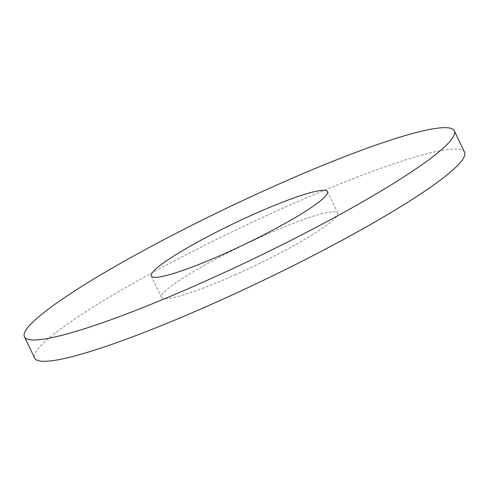 <?xml version="1.0" encoding="UTF-8"?>
<svg xmlns="http://www.w3.org/2000/svg" width="489" height="489" viewBox="0 0 489 489"><rect width="100%" height="100%" fill="white"/><g stroke="black" fill="none" stroke-linecap="round" stroke-linejoin="round"><path stroke-width="0.37" stroke-dasharray="2.44 1.83" d="M464.55 152.189A238.332 28.631 -25.6 0 0 285.539 207.006A238.332 28.631 -25.6 0 0 34.676 358.15M234.885 274.916A97.714 11.742 -25.6 0 0 337.734 212.947A97.714 11.742 -25.6 0 0 264.341 235.423A97.714 11.742 -25.6 0 0 161.486 297.391A97.714 11.742 -25.6 0 0 234.885 274.916M337.734 212.947L327.514 191.609M161.486 297.391L151.266 276.053"/><path stroke-width="0.73" d="M24.45 336.811L34.676 358.15A238.332 28.631 -25.6 0 0 213.687 303.333A238.332 28.631 -25.6 0 0 464.55 152.189L454.324 130.85A238.332 28.631 -25.6 0 0 275.313 185.667A238.332 28.631 -25.6 0 0 24.45 336.811A238.332 28.631 -25.6 0 0 203.461 281.994A238.332 28.631 -25.6 0 0 454.324 130.85M224.659 253.577A97.714 11.742 -25.6 0 0 327.514 191.609A97.714 11.742 -25.6 0 0 254.115 214.084A97.714 11.742 -25.6 0 0 151.266 276.053A97.714 11.742 -25.6 0 0 224.659 253.577"/></g></svg>
